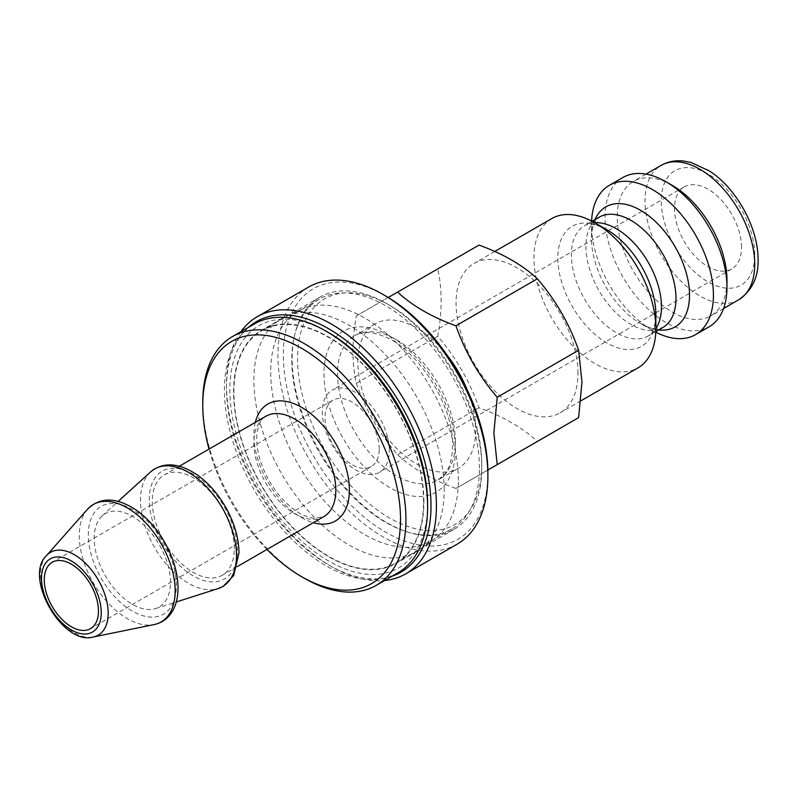 <?xml version="1.0" encoding="UTF-8"?>
<svg xmlns="http://www.w3.org/2000/svg" width="798" height="798" viewBox="0 0 798 798"><rect width="100%" height="100%" fill="white"/><g stroke="black" fill="none" stroke-linecap="round" stroke-linejoin="round"><path stroke-width="0.6" stroke-dasharray="3.99 2.99" d="M388.247 297.494L356.337 315.918C351.848 340.975 351.848 363.429 356.337 383.299C365.594 409.713 379.349 433.533 397.594 454.76C412.556 468.586 432.007 479.817 455.947 488.456L487.857 470.032M455.947 488.456L537.363 441.444C522.401 427.628 502.959 416.396 479.009 407.758C469.753 381.344 455.997 357.524 437.753 336.297C442.242 311.24 442.242 288.786 437.753 268.916L479.009 245.096M578.62 417.623L537.363 441.444M397.594 454.76L479.009 407.758M356.337 383.299L437.753 336.297M356.337 315.918L437.753 268.916M577.961 373.364A86.204 49.765 -120 0 0 540.336 286.622A86.204 49.765 -120 0 0 473.912 263.52A86.204 49.765 -120 0 0 473.912 363.06A86.204 49.765 -120 0 0 560.116 412.825A86.204 49.765 -120 0 0 577.961 373.364M447.439 355.649A83.331 48.109 -120 0 0 375.11 323.878A83.331 48.109 -120 0 0 375.11 420.097A83.331 48.109 -120 0 0 458.441 468.217A83.331 48.109 -120 0 0 475.698 430.062A83.331 48.109 -120 0 0 467.089 389.683M202.762 402.302A143.67 82.952 -120 0 0 304.347 578.261M266.981 549.443A139.84 80.738 60 0 1 209.036 449.075M397.853 572.864A143.67 82.952 60 0 1 254.183 489.922A143.67 82.952 60 0 1 254.183 324.018M328.736 332.696A139.84 80.738 -120 0 0 229.854 389.793A139.84 80.738 -120 0 0 328.726 561.054A139.84 80.738 -120 0 0 427.608 503.967M423.548 501.623A134.094 77.416 -120 0 0 365.015 366.671A134.094 77.416 -120 0 0 261.684 330.751A134.094 77.416 -120 0 0 261.684 485.593A134.094 77.416 -120 0 0 395.778 563.009A134.094 77.416 -120 0 0 423.548 501.623M481.793 464.865A130.264 75.212 -120 0 0 389.683 305.325A130.264 75.212 -120 0 0 297.574 358.511A130.264 75.212 -120 0 0 389.683 518.042A130.264 75.212 -120 0 0 481.793 464.865L481.793 467.997A134.094 77.416 60 0 1 454.022 529.383A134.094 77.416 60 0 1 319.928 451.957A134.094 77.416 60 0 1 319.928 297.125A134.094 77.416 60 0 1 386.98 303.769A134.094 77.416 60 0 1 481.793 467.997M234.253 548.735A57.945 33.456 -120 0 0 208.956 490.421A57.945 33.456 -120 0 0 164.308 474.9A57.945 33.456 -120 0 0 164.298 541.812A57.945 33.456 -120 0 0 222.253 575.268A57.945 33.456 -120 0 0 234.253 548.735M551.797 218.552A86.204 49.765 -120 0 0 551.797 318.093A86.204 49.765 -120 0 0 638.001 367.858M591.597 221.026A86.204 49.765 -120 0 0 591.508 224.777A86.204 49.765 -120 0 0 652.465 330.352A86.204 49.765 -120 0 0 655.766 332.158M672.106 185.286A77.586 44.788 -120 0 0 633.313 181.445A77.586 44.788 -120 0 0 633.313 271.031A77.586 44.788 -120 0 0 710.898 315.818A77.586 44.788 -120 0 0 726.968 280.307M741.532 247.26A47.411 27.371 -120 0 0 720.833 199.55A47.411 27.371 -120 0 0 684.295 186.852A47.411 27.371 -120 0 0 684.295 241.595A47.411 27.371 -120 0 0 731.706 268.966A47.411 27.371 -120 0 0 741.532 247.26M622.909 177.495A86.204 49.765 -120 0 0 622.909 277.036A86.204 49.765 -120 0 0 709.113 326.801M170.443 582.281A53.905 31.122 -120 0 0 144.677 525.772A53.905 31.122 -120 0 0 102.224 515.897A53.905 31.122 -120 0 0 105.366 575.837A53.905 31.122 -120 0 0 155.7 608.535A53.905 31.122 -120 0 0 170.443 582.281M379.2 449.025A38.314 22.125 -120 0 0 362.472 410.471A38.314 22.125 -120 0 0 332.956 400.207A38.314 22.125 -120 0 0 332.946 444.446A38.314 22.125 -120 0 0 371.26 466.561A38.314 22.125 -120 0 0 379.2 449.025M389.344 450.591A47.411 27.371 -120 0 0 368.646 402.88A47.411 27.371 -120 0 0 332.118 390.182A47.411 27.371 -120 0 0 332.118 444.925A47.411 27.371 -120 0 0 379.529 472.296A47.411 27.371 -120 0 0 389.344 450.591M240.906 331.689A148.458 85.715 -120 0 0 226.462 384.706A148.458 85.715 -120 0 0 331.439 566.53A148.458 85.715 -120 0 0 384.576 580.535M392.257 576.096A144.628 83.501 60 0 1 328.726 564.964A144.628 83.501 60 0 1 226.462 387.838A144.628 83.501 60 0 1 248.587 327.25M457.144 544.166A148.458 85.715 60 0 1 308.686 458.451A148.458 85.715 60 0 1 308.686 287.031M423.888 501.812A134.573 77.695 -120 0 0 365.145 366.392A134.573 77.695 -120 0 0 261.445 330.332A134.573 77.695 -120 0 0 261.445 485.723A134.573 77.695 -120 0 0 396.017 563.418A134.573 77.695 -120 0 0 423.888 501.812M385.624 295.948A144.628 83.501 -120 0 0 283.35 354.99A144.628 83.501 -120 0 0 385.624 532.126A144.628 83.501 -120 0 0 487.887 473.074M479.418 468.187A132.658 76.588 -120 0 0 421.514 334.691A132.658 76.588 -120 0 0 319.29 299.15A132.658 76.588 -120 0 0 319.29 452.326A132.658 76.588 -120 0 0 451.947 528.914A132.658 76.588 -120 0 0 479.418 468.187M444.207 490.082A134.573 77.695 -120 0 0 388.167 357.574A134.573 77.695 -120 0 0 286.053 316.427A134.573 77.695 -120 0 0 281.764 318.601A134.573 77.695 -120 0 0 281.764 473.992A134.573 77.695 -120 0 0 416.337 551.687A134.573 77.695 -120 0 0 420.366 549.064A134.573 77.695 -120 0 0 444.207 490.082M458.331 480.366A132.658 76.588 -120 0 0 403.09 349.733A132.658 76.588 -120 0 0 302.432 309.175A132.658 76.588 -120 0 0 298.203 311.33A132.658 76.588 -120 0 0 298.203 464.506A132.658 76.588 -120 0 0 430.86 541.094A132.658 76.588 -120 0 0 434.83 538.5A132.658 76.588 -120 0 0 458.331 480.366M255.33 422.341A67.521 38.982 -120 0 0 313.275 522.71M455.379 449.613A92.907 53.636 60 0 1 356.836 458.421A92.907 53.636 60 0 1 356.836 327.03A92.907 53.636 60 0 1 455.379 449.613M323.838 516.615A57.945 33.456 60 0 1 265.894 483.159A57.945 33.456 60 0 1 265.894 416.247C261.594 418.222 258.652 423.778 257.056 432.915C256.108 440.247 256.996 448.775 259.689 458.501C264.318 474.012 272.138 487.787 283.15 499.817C290.422 507.458 297.614 512.785 304.706 515.817L313.644 518.341L323.838 516.615M46.394 555.707A47.79 27.591 -120 0 0 50.483 607.527A47.79 27.591 -120 0 0 93.316 636.984M87.491 509.274A67.81 39.152 -120 0 0 93.306 582.799A67.81 39.152 -120 0 0 154.074 624.595M455.379 441.793A83.331 48.109 -120 0 0 419.01 357.933A83.331 48.109 -120 0 0 354.791 335.609A83.331 48.109 -120 0 0 354.791 431.828A83.331 48.109 -120 0 0 438.122 479.947A83.331 48.109 -120 0 0 455.379 441.793M594.65 222.682A63.69 36.778 -120 0 0 584.575 225.625A63.69 36.778 -120 0 0 584.575 299.17A63.69 36.778 -120 0 0 648.275 335.938A63.69 36.778 -120 0 0 655.856 328.686M655.786 331.599L648.275 335.938C651.048 335.379 653.432 330.532 655.417 321.394L655.856 314.602A69.306 40.01 60 0 1 606.849 342.901A69.306 40.01 60 0 1 557.842 258.013A69.306 40.01 60 0 1 606.849 229.724C591.039 221.445 586.331 224.777 584.575 225.625L592.096 221.275M652.465 330.352L640.515 323.459C643.198 325.215 650.619 328.716 656.993 328.876L662.789 327.559A63.69 36.778 60 0 1 599.089 290.791A63.69 36.778 60 0 1 599.089 217.236L595.059 221.605C592.016 227.201 591.338 235.38 591.508 238.582A69.306 40.01 -120 0 0 640.515 323.459A69.306 40.01 -120 0 0 658.709 329.913M595.009 219.6A69.306 40.01 -120 0 0 591.508 238.582L591.508 224.777M754.738 254.891A66.084 38.154 -120 0 0 684.634 167.69A66.084 38.154 -120 0 0 684.634 261.155A66.084 38.154 -120 0 0 754.738 254.891M738.669 299.789A77.586 44.788 60 0 1 661.083 255.001A77.586 44.788 60 0 1 661.083 165.415M237.295 550.5A62.254 35.94 -120 0 0 171.261 468.356A62.254 35.94 -120 0 0 171.261 556.396A62.254 35.94 -120 0 0 237.295 550.5M150.583 471.917A67.92 39.212 -120 0 0 154.553 547.438A67.92 39.212 -120 0 0 217.964 588.635M176.348 585.692A62.254 35.94 -120 0 0 110.314 503.548A62.254 35.94 -120 0 0 110.314 591.587A62.254 35.94 -120 0 0 176.348 585.692M389.683 305.325L386.98 303.769M319.928 297.125L261.684 330.751M454.022 529.383L395.778 563.009M179.351 466.212L164.308 474.9M237.295 566.58L222.253 575.268M375.11 323.878L354.791 335.609C361.674 331.22 371.519 331.519 384.337 336.517C417.793 349.055 454.142 406.561 452.576 445.703C452.326 458.351 449.773 467.728 444.925 473.852L438.122 479.947L458.441 468.217M646.011 174.114L633.313 181.445M723.587 308.497L710.898 315.818M494.77 251.48L473.912 263.52M580.964 400.786L560.116 412.825M155.7 608.535L176.298 601.951M102.224 515.897L118.214 501.353M332.956 400.207L52.209 562.291M371.26 466.561L90.523 628.644M684.295 186.852L332.118 390.182M731.706 268.966L379.529 472.296M328.726 564.964L331.439 566.53M226.462 387.838L226.462 384.706M281.764 318.601L261.445 330.332M416.337 551.687L396.017 563.418M302.432 309.175L286.053 316.427M434.83 538.5L420.366 549.064M319.29 299.15L298.203 311.33M451.947 528.914L430.86 541.094"/><path stroke-width="1.2" d="M497.214 397.254C478.96 376.028 465.214 352.197 455.947 325.784L537.363 278.781C555.608 300.008 569.363 323.828 578.62 350.252L581.971 382.003L578.62 417.623L497.214 464.626L493.862 432.875L497.214 397.254L578.62 350.252M487.857 470.032L497.214 464.626M537.363 278.781C522.401 264.956 502.959 253.734 479.009 245.096L388.247 297.494M455.947 325.784C432.007 317.155 412.556 305.923 397.594 292.098M467.089 389.683A83.331 48.109 -120 0 0 447.439 355.649M301.634 576.695L304.347 578.261A143.67 82.952 -120 0 0 376.187 585.383A143.67 82.952 -120 0 0 405.943 519.608A143.67 82.952 -120 0 0 343.23 375.02A143.67 82.952 -120 0 0 232.517 336.537A143.67 82.952 -120 0 0 202.762 402.302L202.762 405.434A139.84 80.738 60 0 1 301.644 348.337A139.84 80.738 60 0 1 400.526 519.608A139.84 80.738 60 0 1 301.634 576.695A139.84 80.738 60 0 1 266.981 549.443M209.036 449.075A139.84 80.738 60 0 1 202.762 405.434M232.517 336.537L254.183 324.018A143.67 82.952 60 0 1 326.023 331.14A143.67 82.952 60 0 1 427.608 507.099A143.67 82.952 60 0 1 397.853 572.864L376.187 585.383M427.608 507.099L427.608 503.967A139.84 80.738 -120 0 0 328.736 332.696L326.023 331.14M98.463 611.108A38.314 22.125 -120 0 0 81.735 572.555A38.314 22.125 -120 0 0 52.209 562.291A38.314 22.125 -120 0 0 52.209 606.53A38.314 22.125 -120 0 0 90.523 628.644A38.314 22.125 -120 0 0 98.463 611.108M580.964 400.786L638.001 367.858A86.204 49.765 -120 0 0 655.856 328.397A86.204 49.765 -120 0 0 594.899 222.822A86.204 49.765 -120 0 0 551.797 218.552L494.77 251.48M594.899 222.822L606.849 229.724A69.306 40.01 60 0 1 655.856 314.602L655.856 328.397M655.766 332.158A86.204 49.765 -120 0 0 695.567 334.621A86.204 49.765 -120 0 0 713.422 295.16A86.204 49.765 -120 0 0 675.796 208.418A86.204 49.765 -120 0 0 609.363 185.316A86.204 49.765 -120 0 0 591.597 221.026M695.567 334.621L709.113 326.801A86.204 49.765 -120 0 0 726.968 287.34L726.968 280.307A77.586 44.788 -120 0 0 672.106 185.286L666.011 181.764A86.204 49.765 -120 0 0 622.909 177.495L609.363 185.316M726.968 287.34A86.204 49.765 -120 0 0 666.011 181.764M384.576 580.535A148.458 85.715 -120 0 0 405.673 573.882A148.458 85.715 -120 0 0 436.416 505.922A148.458 85.715 -120 0 0 371.609 356.516A148.458 85.715 -120 0 0 257.215 316.746A148.458 85.715 -120 0 0 240.906 331.689M248.587 327.25A144.628 83.501 60 0 1 362.362 354.781A144.628 83.501 60 0 1 431 505.922A144.628 83.501 60 0 1 392.257 576.096M257.215 316.746L308.686 287.031A148.458 85.715 60 0 1 382.91 294.382A148.458 85.715 60 0 1 487.887 476.207A148.458 85.715 60 0 1 457.144 544.166L405.673 573.882M487.887 476.207L487.887 473.074A144.628 83.501 -120 0 0 385.624 295.948L382.91 294.382M313.275 522.71A67.521 38.982 -120 0 0 349.384 490.082A67.521 38.982 -120 0 0 307.509 411.189A67.521 38.982 -120 0 0 255.33 422.341M179.351 466.212L265.894 416.247A57.945 33.456 60 0 1 310.552 431.768A57.945 33.456 60 0 1 335.838 490.082A57.945 33.456 60 0 1 323.838 516.615L237.295 566.58M108.169 613.233A47.79 27.591 -120 0 0 84.279 562.141A47.79 27.591 -120 0 0 46.394 555.707C23.242 577.433 62.922 646.161 93.316 636.984A47.79 27.591 -120 0 0 108.169 613.233M101.236 612.714A42.244 24.389 60 0 1 56.439 616.714A42.244 24.389 60 0 1 56.439 556.974A42.244 24.389 60 0 1 101.236 612.714M175.151 590.909A67.81 39.152 -120 0 0 141.256 518.401A67.81 39.152 -120 0 0 87.491 509.274C100.189 496.735 116.478 497.024 136.358 510.161C147.041 517.792 156.228 528.067 163.899 540.974C173.116 556.924 177.824 572.615 178.024 588.036C178.014 596.914 176.238 604.505 172.707 610.789C168.368 618.26 162.154 622.869 154.074 624.595A67.81 39.152 -120 0 0 175.151 590.909M655.856 328.686A63.69 36.778 -120 0 0 661.462 306.781A63.69 36.778 -120 0 0 594.65 222.682M592.096 221.275L599.089 217.236A63.69 36.778 60 0 1 648.175 234.303A63.69 36.778 60 0 1 675.976 298.402A63.69 36.778 60 0 1 662.789 327.559L655.786 331.599M658.709 329.913A69.306 40.01 -120 0 0 689.522 295.16A69.306 40.01 -120 0 0 649.781 216.647A69.306 40.01 -120 0 0 595.009 219.6M738.669 299.789C752.005 290.642 758.479 277.235 758.1 259.579C758.11 225.226 734.06 186.044 708.973 170.742L691.038 162.473L683.477 161.016C675.288 160.149 667.826 161.605 661.083 165.415A77.586 44.788 60 0 1 720.873 186.193A77.586 44.788 60 0 1 754.738 264.278A77.586 44.788 60 0 1 738.669 299.789L723.587 308.497M236.527 555.568A67.92 39.212 -120 0 0 204.079 484.366A67.92 39.212 -120 0 0 150.583 471.917C163.311 461.623 178.892 462.641 197.325 474.97C208.388 482.89 217.804 493.583 225.585 507.049C234.333 522.62 238.802 537.892 238.981 552.844L233.704 575.518L223.221 586.321L217.964 588.635A67.92 39.212 -120 0 0 236.527 555.568M93.316 636.984L154.074 624.595M46.394 555.707L87.491 509.274M661.083 165.415L646.011 174.114M176.298 601.951L217.964 588.635M118.214 501.353L150.583 471.917"/></g></svg>

